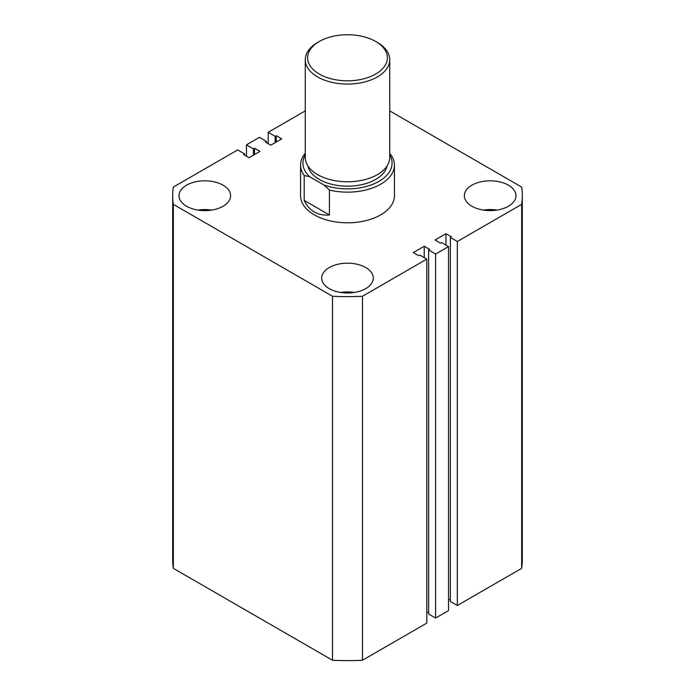 <?xml version="1.0" encoding="UTF-8"?>
<svg xmlns="http://www.w3.org/2000/svg" width="695" height="695" viewBox="0 0 695 695"><rect width="100%" height="100%" fill="white"/><g stroke="black" fill="none" stroke-linecap="round" stroke-linejoin="round"><path stroke-width="1.04" d="M508.427 185.174A25.811 14.899 0 0 0 480.306 181.942A25.811 14.899 0 0 0 464.373 195.712A25.811 14.899 0 0 0 471.931 206.25A25.811 14.899 0 0 0 500.061 209.482A25.811 14.899 0 0 0 515.985 195.712A25.811 14.899 0 0 0 508.427 185.174M497.021 210.081A25.811 14.899 0 0 0 483.338 210.081M365.752 267.549A25.811 14.899 0 0 0 337.622 264.317A25.811 14.899 0 0 0 321.689 278.087A25.811 14.899 0 0 0 329.248 288.625A25.811 14.899 0 0 0 357.378 291.857A25.811 14.899 0 0 0 373.311 278.087A25.811 14.899 0 0 0 365.752 267.549M354.337 292.456A25.811 14.899 0 0 0 340.663 292.456M223.069 185.174A25.811 14.899 0 0 0 194.939 181.942A25.811 14.899 0 0 0 179.015 195.712A25.811 14.899 0 0 0 186.573 206.25A25.811 14.899 0 0 0 214.694 209.482A25.811 14.899 0 0 0 230.627 195.712A25.811 14.899 0 0 0 223.069 185.174M211.662 210.081A25.811 14.899 0 0 0 197.979 210.081M300.57 165.062L300.57 195.712A46.93 27.096 0 0 0 314.322 214.868A46.93 27.096 0 0 0 365.457 220.741A46.93 27.096 0 0 0 394.43 195.712L394.43 165.062A46.93 27.096 180 0 1 329.413 190.056L329.413 214.964C323.722 215.485 318.692 214.503 314.322 211.992C309.961 209.456 306.591 205.598 304.202 200.403L304.202 175.505A46.93 27.096 180 0 1 300.57 165.062A46.93 27.096 180 0 1 305.27 153.248M332.523 660.25L173.342 568.354L173.342 204.356L332.523 296.261L332.523 660.25A174.801 100.923 0 0 0 362.477 660.25L362.477 296.261A174.801 100.923 0 0 1 332.523 296.261M362.477 296.261L426.799 259.122L426.799 623.111L362.477 660.25M426.799 259.122L419.832 255.1L418.755 255.725L413.282 252.563L424.228 246.239L424.228 257.637M426.799 611.713L428.633 612.764M424.228 246.239L429.71 249.401L428.633 250.026L428.633 614.015L435.6 618.037L435.6 254.049L428.633 250.026M457.327 241.495L457.327 605.484L521.658 568.354L521.658 204.356L457.327 241.495L450.36 237.473L451.437 236.856L445.964 233.694L435.018 240.01L440.491 243.172L441.568 242.555L448.536 246.577L448.536 610.566L435.6 618.037M448.536 246.577L435.6 254.049M445.964 233.694L445.964 245.092M450.36 600.219L448.536 599.168M450.36 237.473L450.36 601.462L457.327 605.484M521.658 568.354A174.801 100.923 0 0 0 522.301 559.701L522.301 195.712A174.801 100.923 0 0 0 521.658 187.068L389.73 110.896M521.658 204.356A174.801 100.923 0 0 0 522.301 195.712M305.27 110.896L268.201 132.302L268.201 143.7M268.201 132.302L275.168 136.324L275.168 142.649M275.168 136.324L276.245 135.699L276.245 142.023M276.245 135.699L281.718 138.861L270.772 145.186L265.29 142.023L266.367 141.398L266.367 142.649M266.367 141.398L259.4 137.375L246.464 144.847L246.464 156.245M173.342 204.356A174.801 100.923 0 0 1 172.699 195.712A174.801 100.923 0 0 1 173.342 187.068L237.673 149.929L244.64 153.951L243.563 154.568L249.036 157.73L259.982 151.414L254.509 148.252L253.432 148.869L253.432 155.194M253.432 148.869L246.464 144.847M254.509 148.252L254.509 154.568M244.64 153.951L244.64 155.194M172.699 195.712L172.699 559.701A174.801 100.923 0 0 0 173.342 568.354M319.292 74.061A39.884 23.031 0 0 0 375.708 74.061A39.884 23.031 0 0 0 375.708 41.492L377.368 42.456A42.23 24.386 180 0 1 389.73 59.692A42.23 24.386 180 0 1 363.659 82.219A42.23 24.386 180 0 1 317.632 76.937A42.23 24.386 180 0 1 305.27 59.692A42.23 24.386 180 0 1 317.632 42.456L319.292 41.492A39.884 23.031 0 0 0 319.292 74.061M305.27 59.692L305.27 157.4A42.23 24.386 0 0 0 317.632 174.636A42.23 24.386 0 0 0 363.659 179.927A42.23 24.386 0 0 0 389.73 157.4L389.73 59.692M387.106 165.862A39.884 23.031 180 0 1 360.566 184.905A39.884 23.031 180 0 1 319.292 179.432A39.884 23.031 180 0 1 307.894 165.862M389.73 153.552L390.798 154.62A46.93 27.096 180 0 1 394.43 165.062M305.27 154.907A44.576 25.741 0 0 0 309.623 176.721L304.202 175.505M329.413 190.056L323.992 185.009L309.623 176.721M323.992 185.009A44.576 25.741 0 0 0 375.204 183.306A44.576 25.741 0 0 0 389.73 154.907M329.413 214.964L304.202 200.403M377.368 42.456L375.708 41.492A39.884 23.031 0 0 0 319.292 41.492"/></g></svg>
